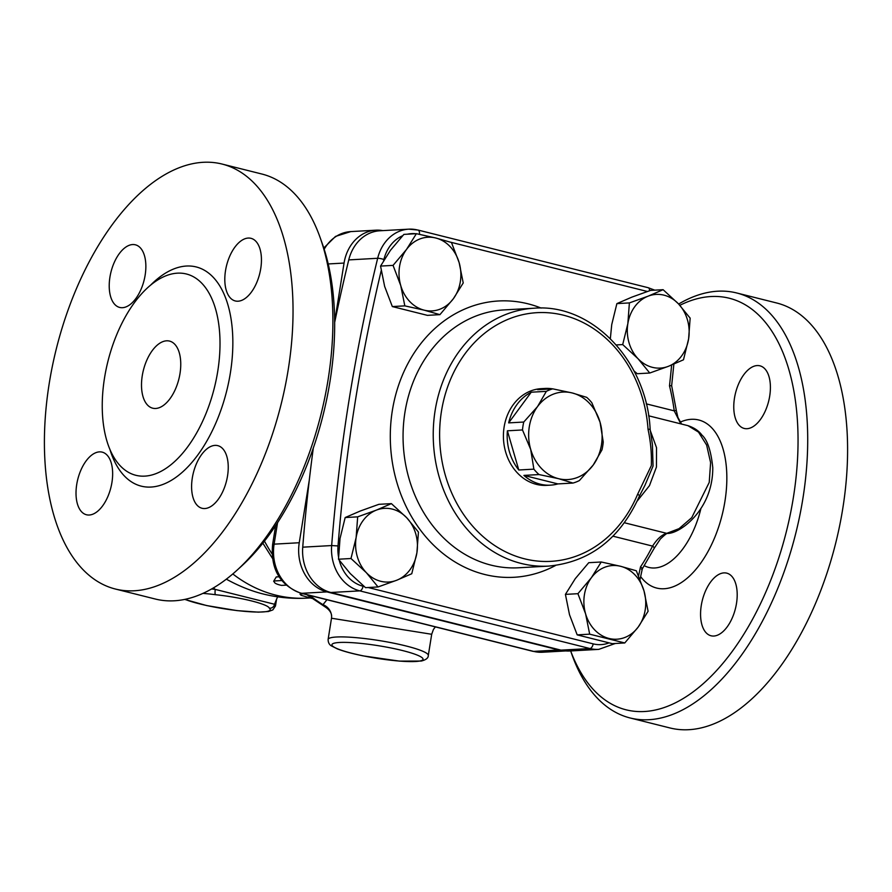 <?xml version="1.0" encoding="UTF-8"?>
<svg xmlns="http://www.w3.org/2000/svg" width="892" height="892" viewBox="0 0 892 892"><rect width="100%" height="100%" fill="white"/><g stroke="black" fill="none" stroke-linecap="round" stroke-linejoin="round"><path stroke-width="1.34" d="M564.892 650.848A41.511 34.777 -93.2 0 1 558.805 649.978L326.94 591.898A41.511 34.777 -93.2 0 1 299.255 542.737L309.301 480.052M326.951 599.736L322.971 604.676L325.915 607.43L306.792 594.685M334.656 321.733L344.056 263.062A41.511 34.777 -93.2 0 1 375.911 230.181A41.511 34.777 -93.2 0 1 382.824 230.615M558.515 478.67L539.013 474.555A48.424 40.575 -93.2 0 1 533.873 469.147L530.695 449.412A43.819 36.706 86.8 0 0 558.515 478.67A43.819 36.706 86.8 0 0 593.191 465.067L579.387 480.554A48.424 40.575 -93.2 0 1 572.987 483.063L558.515 478.67M523.749 422.039L537.553 406.562A43.819 36.706 86.8 0 0 530.695 449.412L522.489 429.955A48.424 40.575 -93.2 0 1 523.749 422.039L508.663 422.886L531.242 392.201L546.339 391.354A48.424 40.575 -93.2 0 1 552.739 388.845L572.24 392.959A43.819 36.706 86.8 0 0 537.553 406.562L546.339 391.354M600.06 422.217L603.237 441.953A48.424 40.575 -93.2 0 1 601.966 449.869L593.191 465.067A43.819 36.706 86.8 0 0 600.06 422.217A43.819 36.706 86.8 0 0 572.24 392.959L586.713 397.353A48.424 40.575 -93.2 0 1 591.842 402.76L600.06 422.217M572.987 483.063L557.89 483.91L523.916 475.403L539.013 474.555M557.89 483.91A48.424 40.575 -93.2 0 1 550.487 485.148L546.707 485.36A48.424 40.575 -93.2 0 1 504.894 423.098A48.424 40.575 -93.2 0 1 541.288 388.656L545.057 388.444A48.424 40.575 -93.2 0 0 537.653 389.692L552.739 388.845M533.873 469.147L518.787 469.995L507.392 430.803L522.489 429.955M550.487 485.148A48.424 40.575 -93.2 0 1 523.916 475.403M518.787 469.995A48.424 40.575 -93.2 0 1 507.392 430.803M508.663 422.886A48.424 40.575 -93.2 0 1 531.242 392.201M545.057 388.444A48.424 40.575 -93.2 0 1 552.561 388.856M391.387 503.623L406.719 517.75A36.895 30.908 86.8 0 0 376.324 510.135L391.387 503.623L378.888 504.326L360.234 511.038L345.171 517.55L340.03 538.478L338.492 559.217L350.222 573.545L365.542 587.661L378.041 586.958L366.311 572.642L350.991 558.515L356.131 537.575L357.67 516.847L376.324 510.135A36.895 30.908 86.8 0 0 356.131 537.575A36.895 30.908 86.8 0 0 366.311 572.642A36.895 30.908 86.8 0 0 396.706 580.246L378.041 586.958M418.437 532.067L416.898 552.806A36.895 30.908 86.8 0 0 406.719 517.75L418.437 532.067M411.769 573.734L396.706 580.246A36.895 30.908 86.8 0 0 416.898 552.806L411.769 573.734M416.386 233.693L435.72 237.986A36.895 30.908 86.8 0 0 406.518 249.437L416.386 233.693L403.875 234.395L390.417 250.34L380.561 266.084L384.642 286.421L392.324 306.569L427.402 315.355L439.912 314.653L424.157 310.16A36.895 30.908 86.8 0 0 453.37 298.708A36.895 30.908 86.8 0 0 459.146 262.616A36.895 30.908 86.8 0 0 435.72 237.986L451.463 242.479L459.146 262.616L463.227 282.965L453.37 298.708L439.912 314.653M400.731 285.518L393.06 265.381L406.518 249.437A36.895 30.908 86.8 0 0 400.731 285.518A36.895 30.908 86.8 0 0 424.157 310.16L404.823 305.867L400.731 285.518M634 370.972L637.256 373.726L649.755 373.023L638.025 358.707A36.895 30.908 86.8 0 0 668.42 366.311A36.895 30.908 86.8 0 0 688.613 338.871L683.484 359.799L668.42 366.311L649.755 373.023M663.102 289.688L678.433 303.815L690.152 318.132L688.613 338.871A36.895 30.908 86.8 0 0 678.433 303.815A36.895 30.908 86.8 0 0 648.038 296.2L663.102 289.688L650.602 290.391L631.949 297.103L616.885 303.615L611.745 324.543L610.34 338.637M622.705 344.58L627.845 323.651A36.895 30.908 86.8 0 0 638.025 358.707L622.705 344.58L616.283 344.936M629.384 302.912L648.038 296.2A36.895 30.908 86.8 0 0 627.845 323.651L629.384 302.912L616.885 303.615M392.324 306.569L404.823 305.867M380.561 266.084L393.06 265.381M338.492 559.217L350.991 558.515M345.171 517.55L357.67 516.847M601.241 561.993L620.587 566.286A36.895 30.908 86.8 0 0 591.374 577.737A36.895 30.908 86.8 0 0 585.598 613.83L577.916 593.693L591.374 577.737L601.241 561.993L588.742 562.696L575.284 578.64L565.417 594.384L569.509 614.733L577.18 634.87L612.269 643.656L624.768 642.954L589.679 634.167L585.598 613.83A36.895 30.908 86.8 0 0 609.024 638.46A36.895 30.908 86.8 0 0 638.226 627.009L624.768 642.954M644.013 590.928L648.094 611.265L638.226 627.009A36.895 30.908 86.8 0 0 644.013 590.928A36.895 30.908 86.8 0 0 620.587 566.286L636.331 570.78L644.013 590.928M565.417 594.384L577.916 593.693M577.18 634.87L589.679 634.167M671.643 365.029A1563.587 1309.846 -93.2 0 1 669.502 385.846L670.918 385.712M669.502 385.846A202.941 170.004 -93.2 0 1 674.229 410.855L676.292 410.387L671.654 385.678L673.873 364.103M648.618 415.795L687.977 425.662C694.199 427.736 698.826 430.858 701.87 435.028C707.378 439.879 711.013 450.705 712.764 467.542C713.143 509.142 680.674 533.238 667.863 533.438C667.695 532.546 665.198 534.408 660.37 538.991L654.171 548.324A4.616 1.427 -153.3 0 0 652.565 546.105A202.941 170.004 -93.2 0 1 640.501 566.922C642.496 568.226 642.842 568.985 641.526 569.207M640.032 579.399L642.318 568.806L654.171 548.324M687.977 425.662L698.492 432.096L706.631 445.041L710.601 462.613L709.229 482.405L691.757 517.639L679.057 528.644L666.725 533.349C661.819 534.732 657.103 538.991 652.565 546.105L612.994 536.192M646.243 403.853L674.229 410.855L680.819 423.867M639.408 496.108A4.616 1.26 -157.4 0 0 637.657 494.19A124.534 104.319 -93.2 0 1 469.014 521.809A124.534 104.319 -93.2 0 1 500.914 322.636A124.534 104.319 -93.2 0 1 648.049 429.364L650.134 429.186C646.956 361.215 592.087 303.325 534.252 308.208A129.139 108.188 86.8 0 0 433.467 443.212A129.139 108.188 86.8 0 0 548.714 566.097C589.935 562.072 620.163 538.746 639.408 496.108L644.972 485.259L653.056 466.048L652.42 444.573M637.222 501.059L649.465 485.638L656.445 467.018L656.523 447.65L650.223 430.379M313.293 448.152A1568.192 1313.704 86.8 0 0 302.734 547.175A41.511 34.777 86.8 0 0 330.876 592.5L561.012 650.145A41.511 34.777 86.8 0 0 569.832 650.993L598.755 649.376L615.29 643.489M417.601 230.013A41.511 34.777 86.8 0 0 408.77 229.166L379.847 230.783A41.511 34.777 86.8 0 0 348.75 259.906A1568.192 1313.704 86.8 0 0 334.667 322.436M213.4 587.939L215.284 589.411A4.616 1.015 97.3 0 0 215.485 594.696C240.963 597.339 268.269 604.185 269.328 608.188A4.616 4.46 -49.3 0 0 274.513 604.252L215.284 589.411A50.733 6.98 -170.9 0 0 211.627 588.965M184.722 599.424L206.665 605.568L237.06 610.619L258.424 612.157L268.436 611.511L272.852 609.905L275.483 605.947A50.733 6.98 -170.9 0 0 274.513 604.252L277.59 596.815M309.914 597.963L307.071 598.119A147.593 147.593 0 0 1 260.308 593.247L260.308 593.247C249.136 590.169 237.807 585.486 226.345 579.176M286.042 585.141L281.538 585.397C275.884 584.171 273.51 582.688 274.413 580.96L281.716 580.547M276.252 576.946L273.643 581.294L276.252 576.946L279.04 576.789M303.213 593.793L300.236 594.117L301.061 595.287L311.721 598.376M309.747 595.421A179.872 150.681 -93.2 0 0 322.971 604.676A13.837 13.213 -179.6 0 1 331.601 617.019L331.501 618.234L431.695 634.279L428.294 655.497A50.733 6.98 -170.9 0 0 393.171 643.076A50.733 6.98 -170.9 0 0 336.418 637.011A50.733 6.98 -170.9 0 0 328.111 639.452C328.133 642.474 329.226 644.615 331.367 645.875L337.432 648.93C343.699 651.35 352.262 653.658 363.122 655.876L399.426 661.117L421.236 661.061C426.019 659.846 428.372 657.995 428.294 655.497M288.183 369.845A219.086 115.782 104.1 0 1 115.492 589.054A219.086 115.782 104.1 0 1 56.419 348.415A219.086 115.782 104.1 0 1 221.963 164.028A219.086 115.782 104.1 0 1 288.183 369.845M221.963 164.028L261.847 174.018A219.086 115.782 104.1 0 1 320.183 237.729A219.086 115.782 104.1 0 1 328.066 379.836A219.086 115.782 104.1 0 1 236.859 570.367A219.086 115.782 104.1 0 1 155.375 599.045L115.492 589.054M236.859 570.367L241.665 565.985A212.162 112.124 -75.9 0 0 329.984 381.475A212.162 112.124 -75.9 0 0 322.358 243.85L320.183 237.729M145.151 275.137A32.29 17.059 -75.9 0 0 135.383 244.809A32.29 17.059 -75.9 0 0 110.987 271.982A32.29 17.059 -75.9 0 0 119.695 307.439A32.29 17.059 -75.9 0 0 122.483 307.695A32.29 17.059 -75.9 0 0 145.151 275.137M111.935 482.46A32.29 17.059 -75.9 0 0 102.179 452.132A32.29 17.059 -75.9 0 0 77.782 479.305A32.29 17.059 -75.9 0 0 86.491 514.762A32.29 17.059 -75.9 0 0 111.935 482.46M260.732 268.659A32.29 17.059 -75.9 0 0 250.975 238.32A32.29 17.059 -75.9 0 0 225.52 270.633A32.29 17.059 -75.9 0 0 235.287 300.961A32.29 17.059 -75.9 0 0 260.732 268.659M227.527 475.982A32.29 17.059 -75.9 0 0 217.76 445.643A32.29 17.059 -75.9 0 0 214.972 445.387A32.29 17.059 -75.9 0 0 192.784 475.38A32.29 17.059 -75.9 0 0 202.071 508.284A32.29 17.059 -75.9 0 0 227.527 475.982M179.994 373.581A34.587 18.286 104.1 0 1 152.733 408.202A34.587 18.286 104.1 0 1 143.4 370.202A34.587 18.286 104.1 0 1 169.536 341.09A34.587 18.286 104.1 0 1 179.994 373.581M217.715 371.473A103.773 54.847 -75.9 0 0 186.339 273.978A103.773 54.847 -75.9 0 0 107.932 361.327A103.773 54.847 -75.9 0 0 135.918 475.313A103.773 54.847 -75.9 0 0 217.715 371.473M679.827 305.309A212.162 112.124 104.1 0 1 796.757 412.327A212.162 112.124 104.1 0 1 714.503 672.769A212.162 112.124 104.1 0 1 570.668 650.948L571.817 654.271A219.086 115.782 -75.9 0 0 630.153 717.982A219.086 115.782 -75.9 0 0 795.697 533.594A219.086 115.782 -75.9 0 0 736.625 292.955A219.086 115.782 -75.9 0 0 678.645 304.038M713.823 636.041A32.29 17.059 104.1 0 1 711.036 635.773A32.29 17.059 104.1 0 1 702.338 600.294A32.29 17.059 104.1 0 1 726.746 573.143A32.29 17.059 104.1 0 1 736.012 606.069A32.29 17.059 104.1 0 1 713.823 636.041M769.696 396.148A32.29 17.059 104.1 0 1 744.24 428.45A32.29 17.059 104.1 0 1 735.532 392.993A32.29 17.059 104.1 0 1 759.928 365.82A32.29 17.059 104.1 0 1 769.696 396.148M630.153 717.982L670.037 727.972A219.086 115.782 -75.9 0 0 835.581 543.585A219.086 115.782 -75.9 0 0 776.508 302.945L736.625 292.955M331.601 617.019A13.837 13.213 -179.6 0 1 331.601 617.03C331.902 613.551 329.995 610.351 325.915 607.43M324.175 249.269A41.511 34.777 -93.2 0 1 350.768 231.597L375.911 230.181M532.858 651.316A9.221 4.873 -75.9 0 0 533.65 651.394L301.786 593.314A9.221 4.873 104.1 0 1 300.994 593.236L532.858 651.316L542.481 652.242A41.511 34.777 -93.2 0 1 533.65 651.394L558.805 649.978M326.94 591.898L301.786 593.314A41.511 34.777 -93.2 0 1 274.112 544.153A9.221 1.271 -170.9 0 0 272.595 544.588C270.51 569.141 279.976 585.353 300.994 593.236M299.255 542.737L274.112 544.153L277.535 522.757M272.038 553.876A179.872 150.681 -93.2 0 1 264.467 541.143M328.211 263.954L344.056 263.062M640.501 566.922A1563.587 1309.846 -93.2 0 1 638.572 575.842M608.835 642.954A36.895 30.908 -93.2 0 1 593.169 643.868A4.616 2.442 104.1 0 1 589.924 648.529A41.511 34.777 86.8 0 0 598.755 649.376M667.863 533.438A4.616 3.824 -96.3 0 1 666.725 533.349L624.456 522.768M364.17 586.512L363.033 586.222A4.616 2.442 104.1 0 1 359.799 590.872L589.924 648.529L561.012 650.145M593.169 643.868L368.173 587.516M338.514 556.82A36.895 30.908 -93.2 0 1 338.023 545.937L331.657 545.558A41.511 34.777 86.8 0 0 359.799 590.872L330.876 592.5M363.033 586.222A36.895 30.908 -93.2 0 1 339.25 560.276M383.627 260.598A1563.587 1309.846 -93.2 0 1 383.894 259.505A4.616 0.859 -166.3 0 0 377.673 258.279A1568.192 1313.704 86.8 0 0 331.657 545.558L302.734 547.175M338.023 545.937A1563.587 1309.846 -93.2 0 1 381.196 270.711M419.396 234.306A4.616 2.442 -75.9 0 0 417.991 230.047L408.77 229.166A41.511 34.777 86.8 0 0 377.673 258.279L348.75 259.906M383.894 259.505A36.895 30.908 -93.2 0 1 402.638 235.733M407.41 234.195A36.895 30.908 -93.2 0 1 415.717 233.726M649.621 290.725A4.616 2.442 -75.9 0 0 648.127 287.692L417.991 230.047M450.549 242.189L647.369 291.483M541.165 308.086A138.371 115.915 86.8 0 0 390.551 445.621A138.371 115.915 86.8 0 0 555.605 565.45M648.049 429.364C650.647 441.417 651.751 453.493 651.338 465.591L637.657 494.19M548.714 566.097L518.542 567.78A129.139 108.188 -93.2 0 1 403.296 444.896A129.139 108.188 -93.2 0 1 504.08 309.903L534.252 308.208M269.328 608.188A46.128 6.344 9.1 0 1 240.539 610.953A46.128 6.344 9.1 0 1 184.99 599.368M202.986 593.381A46.128 6.344 9.1 0 1 215.485 594.696M307.071 598.119A147.593 123.642 -93.2 0 1 232.801 573.946M301.385 593.336L301.24 593.905M339.495 642.474A46.128 6.344 9.1 0 1 418.248 655.52A46.128 6.344 9.1 0 1 374.696 657.962A46.128 6.344 9.1 0 1 339.495 642.474M109.783 449.022A112.994 59.719 -75.9 0 0 172.702 479.506A112.994 59.719 -75.9 0 0 230.348 373.09A112.994 59.719 -75.9 0 0 214.013 278.137A112.994 59.719 -75.9 0 0 150.904 284.838M640.646 576.6A86.613 45.771 -75.9 0 0 688.345 577.18A86.613 45.771 -75.9 0 0 724.917 501.393A86.613 45.771 -75.9 0 0 680.105 422.172M700.956 508.351A68.528 36.215 104.1 0 1 644.593 565.84L644.347 565.718M323.774 248.021L335.515 236.413L350.768 231.597M275.628 525.656L272.595 544.588M262.872 543.172L272.406 558.28M676.281 410.387L677.909 417.434L681.599 424.057M654.761 290.156L648.127 287.692M650.134 429.186L652.453 444.751M276.587 599.045L275.483 605.947M300.37 593.068L300.069 594.328M331.501 618.234L328.111 639.452M431.695 634.279L433.423 629.473L435.374 626.898M542.481 652.242L565.718 650.937"/></g></svg>
